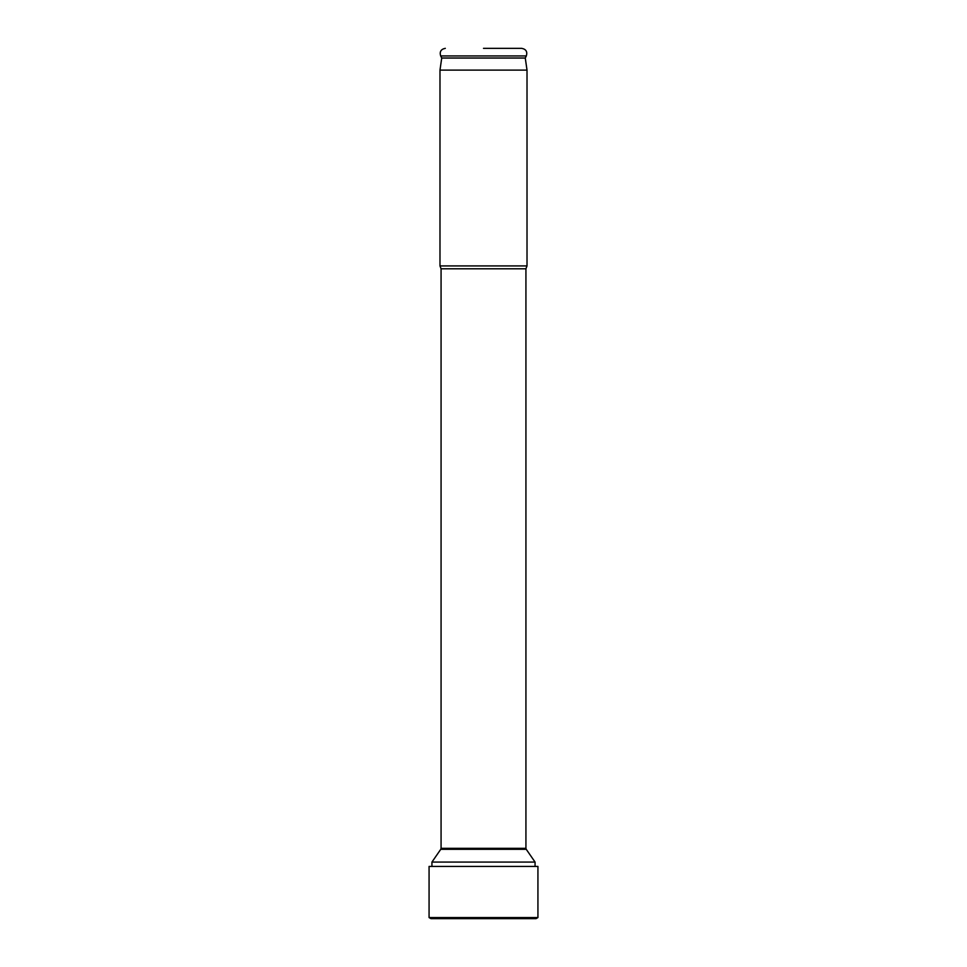 <?xml version="1.0" encoding="UTF-8"?>
<svg xmlns="http://www.w3.org/2000/svg" width="967" height="967" viewBox="0 0 967 967"><rect width="100%" height="100%" fill="white"/><g stroke="black" fill="none" stroke-linecap="round" stroke-linejoin="round"><path stroke-width="1.45" d="M431.935 862.081L440.759 849.316L526.241 849.316L535.065 862.081L431.935 862.081L431.935 866.432M527.015 70.108L439.985 70.108L441.726 58.032L525.274 58.032L527.015 70.108L527.015 265.925L439.985 265.925L441.073 268.802L441.073 848.325L525.927 848.325L526.241 849.316M525.274 58.032L526.338 55.941C527.583 51.698 526.036 49.172 521.684 48.35L483.5 48.35M483.5 866.432L537.93 866.432L537.93 917.562L536.044 918.65L537.93 917.562L429.07 917.562L430.956 918.65L429.07 917.562L429.07 866.432L429.07 917.562L429.07 866.432L429.07 917.562L429.07 866.432L483.5 866.432M536.044 918.65L430.956 918.65L429.07 917.562L429.07 866.432M430.956 918.65L429.07 917.562M527.015 265.925L525.927 268.802L441.073 268.802M441.726 58.032L440.662 55.941L526.338 55.941M535.065 862.081L535.065 866.432M440.759 849.316L441.073 848.325M525.927 268.802L525.927 848.325M439.985 70.108L439.985 265.925M440.662 55.941C439.417 51.698 440.964 49.172 445.316 48.35M537.93 866.432L537.93 917.562"/></g></svg>
